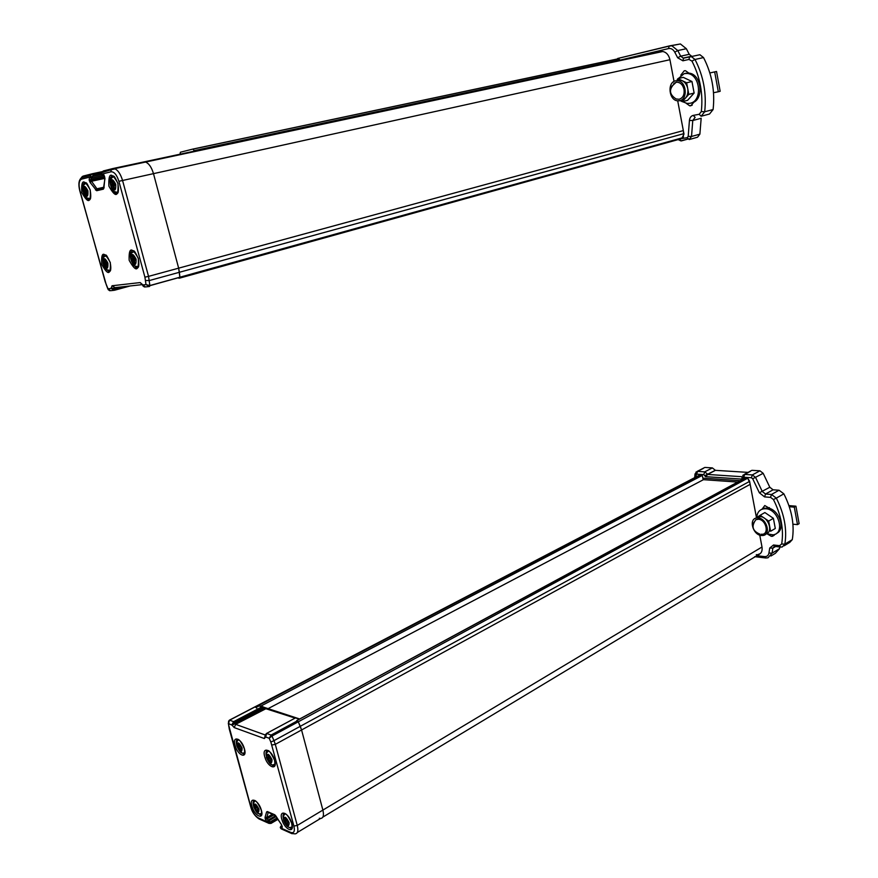 <?xml version="1.0" encoding="UTF-8"?>
<svg xmlns="http://www.w3.org/2000/svg" width="878" height="878" viewBox="0 0 878 878"><rect width="100%" height="100%" fill="white"/><g stroke="black" fill="none" stroke-linecap="round" stroke-linejoin="round"><path stroke-width="1.32" d="M774.747 534.384L771.411 536.37L767.646 534.175M762.027 509.207L764.782 505.552L770.182 508.702M703.388 468.38L697.571 471.398L704.738 471.859L703.783 474.603L705.528 476.644L742.689 479.158L741.965 477.237M712.354 467.897L715.427 470.345L707.822 474.329L704.738 471.859L712.354 467.897L705.177 467.458M748.056 472.386L715.427 470.345M750.295 471.409L744.687 474.427L752.347 474.921L759.942 470.806L752.292 470.345M759.942 470.806L763.18 473.319L769.819 487.257L773.079 489.792L779.038 490.231L783.856 493.831L776.328 498.122C784.339 514.058 787.193 529.401 784.855 544.151L782.32 546.917L780.849 547.093L779.532 545.666L773.518 544.997L769.721 548.037L768.952 553.052C768.426 555.565 766.933 556.751 764.486 556.597L756.408 555.631M784.164 545.787L789.75 542.395L792.296 539.63C794.656 524.934 791.846 509.668 783.856 493.831M770.917 556.015L775.417 553.272L779.499 548.673L779.763 546.972M740.22 480.705L702.839 478.137L702.137 474.581L701.412 474.548M746.234 477.511L745.587 477.808M756.474 517.735L749.571 481.177L747.716 478.192L298.29 721.793L296.731 720.586M756.287 554.709L758.032 554.655C761.248 553.766 762.565 551.219 762.005 547.005L759.755 535.119M707.822 474.329L705.528 476.644M742.064 476.721L707.569 474.438M694.235 101.793L690.799 105.777L689.713 105.821L686.124 103.253M680.79 75.146L684.247 70.778L685.498 70.723L688.89 73.115M689.647 139.426L697.538 137.209L699.876 134.147L701.171 118.267L692.775 120.505L691.513 136.474L688.187 136.408L687.265 137.637L681.767 138.592M669.947 45.799L680.417 43.966L686.344 48.718L689.23 54.304L691.644 56.214L683.106 58.113L691.381 56.631L695.003 59.474C703.454 75.947 706.691 93.375 704.694 111.758L701.127 116.247L699.195 114.283L693.203 115.402C691.03 115.973 689.779 117.652 689.439 120.44L688.187 136.408M699.909 54.732L689.57 56.927L699.909 54.732L703.519 57.564L695.003 59.474L691.952 61.098C700.106 77.012 703.234 93.836 701.324 111.583L699.195 114.283M701.665 116.105L709.523 114.019L713.101 109.541C715.131 91.257 711.937 73.939 703.519 57.564M674.041 81.424L669.936 59.726C668.827 55.051 666.457 52.307 662.835 51.495L660.684 51.582M681.767 138.494L683.995 134.104L677.838 101.519M194.576 151.323L193.039 149.041L618.705 58.694L620.109 60.417M193.039 149.041L180.407 152.234L180.001 154.199M188.32 152.926L190.921 152.278M737.718 482.066L703.454 479.673L267.911 708.744M267.34 758.449L268.997 759.558L270.72 762.587L270.303 760.052L271.686 759.679L269.711 757.857L268.712 755.245L268.031 754.981L268.405 757.363L267.022 757.308L267.34 758.449M284.439 821.171L286.118 822.368L287.819 825.408L287.435 822.938L288.829 822.686L286.843 820.787L285.866 818.197L285.174 817.901L285.526 820.206L284.132 820.052L284.439 821.171M237.708 746.937L239.288 747.99L240.934 750.92L240.506 748.462L241.79 748.078L239.924 746.322L238.959 743.787L238.322 743.545L238.695 745.861L237.4 745.817L237.708 746.937M254.587 807.892L257.803 811.963L257.408 809.56L258.703 809.296L256.826 807.464L255.871 804.961L255.224 804.687L255.586 806.926L254.28 806.794L254.587 807.892M256.782 708.195L254.993 706.823M702.235 475.097L701.665 474.548M703.201 479.805L702.883 478.148M296.742 720.575L745.861 477.654M749.977 483.35L747.793 478.247M749.307 481.539L300.276 726.315L298.29 721.793L301.571 729.98L300.276 726.315L273.98 740.648L271.971 736.049L269.195 738.255L271.115 735.051L266.66 733.448L265.639 736.971L265.529 734.48M762.005 547.005L322.884 810.087L301.571 729.98L322.884 810.087C324.103 815.399 323.313 818.197 320.525 818.494C323.313 818.197 324.103 815.399 322.884 810.087L297.258 825.441L293.9 826.044C295.019 831.257 294.009 833.398 290.881 832.465L280.433 827.8L280.74 826.242M322.874 817.078L759.657 554.04M319.318 818.263L320.525 818.494L297.324 832.476M277.667 818.79L271.225 822.576L268.317 822.39L258.319 817.912C255.125 816.035 252.666 812.457 250.943 807.189L228.697 725.184M254.949 706.911L256.486 707.119L259.679 705.714L262.654 706.702M746.948 477.522L299.661 718.994M297.433 720.805L298.29 721.793L271.971 736.049L271.115 735.051L297.433 720.805M265.266 734.996L235.644 724.339L234.371 722.451L231.847 724.756L233.647 721.65L229.509 720.169L228.543 723.571L228.587 721.112M264.245 707.372L299.365 718.884M262.829 706.768L264.234 707.361L264.179 708.184L295.052 718.072M259.021 705.802L262.752 707.58L262.818 706.757L262.028 706.801L233.647 721.65L234.371 722.451L262.752 707.58L264.179 708.184L232.055 725.173L228.543 723.571L228.851 726.71M756.759 517.932L756.759 517.548C757.121 512.609 759.382 509.701 763.564 508.812L765.748 508.735C778.577 509.152 785.448 533.462 773.145 534.845L766.878 533.846M761.621 509.372L767.087 507.978C778.687 508.285 786.479 529.632 776.393 533.462M789.311 506.727L794.305 507.144L797.498 524.616L792.922 524.188M788.927 505.607L795.94 506.189L794.305 507.144M797.498 524.616L799.123 523.65L795.94 506.189M758.131 517.954C766.703 518.283 771.279 534.581 763.07 535.459L761.445 535.503C752.852 535.042 748.396 518.832 756.638 517.998L758.131 517.954M765.835 534.022C773.474 532.43 768.623 516.955 760.381 516.659L756.101 518.108M761.204 534.219L761.259 534.219C769.556 535.415 766.582 519.655 758.405 519.249L755.903 519.666L753.39 523.266M768.678 521.071L770.588 531.267L775.296 528.49L773.397 518.327L764.881 512.554L760.15 515.265L768.678 521.071L773.397 518.327M755.76 518.207L760.15 515.265M770.588 531.267L775.296 528.49M107.303 262.566L105.81 262.16L104.306 259.043L104.669 262.324L103.505 263.104L103.867 264.388L105.36 264.794L106.71 267.746L106.49 264.629L107.665 263.85L107.303 262.566M104.976 264.487L107.665 263.784L106.622 263.663L106.26 262.478M87.328 190.263L85.846 189.966L84.42 186.805L84.727 190.23L83.586 191.141L83.948 192.447L85.418 192.743L86.779 195.717L86.538 192.491L87.69 191.58L87.328 190.263M86.966 191.986L86.406 190.515L87.131 190.098L84.42 190.702M135.464 258.538L133.873 258.132L132.315 254.905L132.666 258.308L131.415 259.12L131.777 260.448L133.357 260.854L134.674 263.894L134.575 260.689L135.827 259.877L135.464 258.538M135.838 259.833L134.586 259.701L134.224 258.417M111.704 186.202L115.49 185.104L115.117 183.732L113.536 183.447L112.395 180.352L111.769 180.506L112.34 183.721L111.221 185.499L113.053 186.334L114.359 189.396L113.986 184.04L114.908 183.579L112.022 184.215M660.827 51.55L143.882 161.925M143.18 286.261L142.664 284.966L146 284.604L149.864 285.548L149.501 286.502L146 284.604L144.914 277.163L118.892 181.296L153.485 173.646C151.62 167.358 148.975 163.495 145.572 162.057L143.663 161.969L145.572 162.057C148.975 163.495 151.62 167.358 153.485 173.646L178.651 268.163L153.485 173.646L669.936 59.726M683.336 137.495L683.534 131.678M145.55 280.499L149.326 280.543L179.397 272.279L178.651 268.163L179.88 277.218L179.397 272.279L683.578 133.719M178.223 277.678L179.507 278.161L179.88 277.218L149.864 285.548L148.536 276.372L144.914 277.163M101.563 174.151L111.056 171.77C114.206 171.671 116.818 174.843 118.892 181.296M89.161 180.023L90.939 179.617L91.158 178.179L89.523 177.158L89.161 180.023L90.127 182.448L91.531 181.252L91.158 180.451L89.391 180.846M178.135 277.7L178.717 278.183M108.367 289.872L107.994 288.785L111.067 288.445L114.744 289.531L114.414 290.278L111.067 288.445L112.033 285.767L140.173 282.573L145.32 286.952L148.777 286.579M142.554 285.251L144.354 286.996M89.523 177.158L81.566 179.145C78.987 180.462 78.427 184.259 79.887 190.526L105.228 281.882L107.994 288.785L110.551 290.695L113.701 290.355M106.545 285.482L107.939 289.103L109.618 290.728M677.19 79.47L684.247 73.587L687.353 73.467C700.622 74.454 702.762 101.661 689.812 103.308L687.057 103.417L682.404 101.639M685.52 73.291L688.868 73.115C702.137 74.092 704.255 101.277 691.315 102.924M714.681 71.919L709.863 72.951L716.536 71.48L714.681 71.919L718.314 91.762L713.518 92.728M716.536 71.48L720.158 91.301L718.314 91.762M679.462 100.74L677.586 100.805C668.795 100.279 667.039 82.148 675.709 80.798L677.739 80.721C686.574 81.369 688.111 99.587 679.462 100.74M682.008 100.103C686.322 98.687 688.264 95.033 687.825 89.106L688.813 94.374L682.272 101.672L687.584 100.333L694.125 93.057L691.974 81.511L683.271 77.363L677.926 78.625L686.64 82.784L687.628 88.074C686.376 83.509 683.929 80.864 680.296 80.117L678.014 80.249M674.216 82.993L673.7 83.805M676.247 82.214L675.687 82.477C668.63 88.7 668.784 94.198 676.126 98.973L679.155 99.28C682.985 97.985 684.61 94.703 684.039 89.446C682.744 84.518 680.143 82.104 676.247 82.214L671.538 86.505M682.272 101.672L680.055 100.586M688.813 94.374L694.125 93.057M686.64 82.784L691.974 81.511M687.825 89.106L687.628 88.074M695.552 477.193L696.616 474.131L703.783 474.603M742.689 479.158L743.743 477.248L751.392 477.753L752.698 478.773L759.36 492.788L764.584 496.893L770.544 497.365L773.441 499.549C781.179 514.925 783.933 529.741 781.694 543.987L779.532 545.666M769.369 507.616L768.404 508.175M715.394 470.279L705.001 475.569M695.87 472.188L697.571 471.398L696.616 474.131M695.047 473.802L695.749 474.965M779.499 548.673L772.08 553.184L767.998 557.793L765.77 557.991L764.486 556.597M774.352 546.336L772.849 548.168L772.08 553.184L768.952 553.052M769.721 548.037L772.849 548.168L775.603 546.5M780.465 547.049L774.835 546.423L773.518 544.997M792.296 539.63L784.855 544.151L781.694 543.987M779.038 490.231L771.488 494.49L776.328 498.122L773.441 499.549M751.392 477.753L752.347 474.921L755.596 477.456L762.269 491.471L765.528 494.029L771.488 494.49L770.544 497.365M764.584 496.893L765.528 494.029L773.079 489.792M769.819 487.257L759.36 492.788M752.698 478.773L763.18 473.319M742.799 475.338L744.687 474.427L743.743 477.248M742.042 476.82L742.81 478.093M620.055 60.143L668.553 48.575C671.077 48.136 673.152 49.333 674.754 52.142L677.651 57.761L682.908 60.801L688.978 59.419L691.952 61.098M681.13 140.897L679.616 139.185M681.493 140.864L687.913 139.064M699.876 134.147L691.513 136.474L689.186 139.547L687.265 137.637M693.203 115.402L695.135 117.356L692.775 120.505L689.439 120.44M713.101 109.541L704.694 111.758L701.324 111.583M683.973 58.069L689.57 56.927L688.978 59.419M680.417 43.966L669.124 46.128L671.846 45.777L677.783 50.551L680.68 56.181L683.501 58.321L682.908 60.801M689.23 54.304L680.68 56.181L677.651 57.761M674.754 52.142L677.783 50.551L686.344 48.718M669.574 45.875L617.673 58.486L669.124 46.128L668.553 48.575M616.071 59.298L617.267 59.045M194.389 150.599L620 59.847M267.121 752.259L268.13 750.811M266.703 757.692C270.04 764.123 271.807 764.804 272.026 759.722C268.668 753.28 266.89 752.6 266.703 757.692M275.044 764.112L273.936 764.464C271.686 766.022 269.206 763.728 266.495 757.593C266.199 751.217 266.264 754.026 268.405 750.931M269.601 757.692L267.669 758.757M269.996 758.186L268.438 759.053M267.68 757.385L267.033 757.736M269.096 756.254L268.383 756.638M268.613 755.113L268.053 755.42M271.598 759.404L270.687 759.909M270.501 761.413L269.787 761.808M271.543 759.24L269.414 760.425M267.922 757.473L267.088 757.933M284.187 815.069L285.065 813.719M283.803 820.403C287.128 826.835 288.917 827.614 289.169 822.752C285.833 816.31 284.044 815.53 283.803 820.403M292.187 826.867L291.189 827.208C287.808 828.876 284.538 823.202 283.605 820.282C282.979 816.727 283.55 814.575 285.328 813.829M286.623 820.403L284.779 821.49M286.996 820.985L285.559 821.83M284.713 820.14L284.143 820.469M286.217 819.108L285.515 819.514M288.708 822.302L287.819 822.829M287.589 824.168L286.897 824.585M288.555 822.017L286.524 823.224M284.922 820.228L284.198 820.656M237.587 740.758L238.278 739.627M237.104 746.201C240.309 752.435 241.988 753.072 242.108 748.122C238.882 741.877 237.214 741.241 237.104 746.201M244.808 752.622L244.062 752.753C241.845 754.235 239.474 752.018 236.928 746.113C236.083 743.578 236.621 741.46 238.531 739.759M239.859 746.234L238.026 747.222M240.254 746.695L238.75 747.507M238.059 745.905L237.422 746.245M239.332 744.796L238.662 745.159M241.724 747.847L240.868 748.308M240.726 749.812L240.056 750.174M238.289 745.993L237.477 746.432M254.411 801.812L255.015 800.769M253.983 807.145C257.177 813.368 258.856 814.104 259.032 809.351C255.816 803.118 254.137 802.382 253.983 807.145M261.732 813.599L261.062 813.73C258.637 813.423 257.704 815.574 253.797 807.036C253.204 803.6 253.698 801.548 255.246 800.89M256.65 807.189L254.905 808.188M257.024 807.716L255.641 808.517M254.85 806.882L254.302 807.2M256.222 805.872L255.564 806.256M258.604 808.956L257.77 809.45M257.583 810.8L256.925 811.173M258.494 808.737L256.563 809.856M255.07 806.981L254.346 807.387M700.874 474.471L229.147 720.421M701.489 474.515L255.86 706.911M702.301 475.426L260.821 706.088M746.3 477.478L296.841 720.608M750.163 484.349L275.297 744.357L273.98 740.648L270.841 742.02L269.195 738.255L265.639 736.971L264.355 738.541L234.228 727.599L232.055 725.173M291.858 823.597C294.92 834.133 284.681 829.831 281.893 819.514C278.502 808.781 288.829 812.567 291.77 823.268L291.858 823.597M292.122 827.471L290.739 828.184L288.269 826.955M283.276 818.153C282.716 815.08 283.254 813.5 284.911 813.401L284.944 813.676C286.524 813.719 288.763 816.902 291.661 823.213C292.363 827.548 292.122 829.458 290.958 828.942L290.739 828.184L292.144 827.339M261.37 810.251C264.388 820.502 254.763 816.452 251.997 806.432C248.672 795.995 258.384 799.551 261.282 809.933L261.37 810.251M261.666 814.169L260.415 814.773L257.111 812.589M253.512 805.828C252.688 802.382 253.127 800.582 254.829 800.44L254.807 800.692C256.167 800.604 258.297 803.666 261.194 809.889C261.896 814.213 261.699 816.101 260.59 815.541L260.415 814.773L261.688 814.038M264.717 756.627C261.567 745.982 271.675 749.417 274.605 760.107C278.019 771.125 267.724 767.69 264.805 756.957L264.717 756.627M266.166 755.387C265.628 752.183 266.243 750.547 267.988 750.492L268.042 750.778C268.931 750.064 271.093 753.159 274.507 760.063C275.22 764.826 274.946 766.867 273.695 766.187L270.907 764.069M244.446 748.89C247.508 759.316 237.96 755.848 235.15 745.631C231.77 735.029 241.395 737.97 244.347 748.572L244.446 748.89M244.732 753.17L243.382 753.796L239.946 751.381M236.687 745.049L236.676 745.005C235.798 741.339 236.281 739.441 238.114 739.309L238.114 739.561C239.376 739.43 241.428 742.415 244.26 748.528C244.973 753.258 244.742 755.267 243.568 754.553L243.382 753.796L244.753 753.05M259.471 819.141L269.019 823.399L271.017 823.399L269.019 823.399L268.317 822.39L269.008 820.732L266.978 818.889L265.354 819.185L267.121 821.852M267.219 821.896L267.911 820.25L275.659 815.695M270.841 742.02L293.9 826.044M265.167 818.494L266.791 818.208L266.747 817.583L265.079 817.253L265.354 819.185M265.079 817.253L266.627 811.909L267.395 811.568L274.759 814.773L281.399 824.475L282.277 826.714L281.651 828.338M290.881 832.465L291.968 833.694M281.597 829.03L291.595 833.507L295.041 833.859C297.774 833.617 298.52 830.807 297.258 825.441L275.297 744.357L271.895 744.994M281.86 825.55L280.334 827.735L281.136 828.821L280.258 827.405M276.208 816.496L269.008 820.732L269.941 822.093L277.097 817.89M271.017 823.399L271.225 822.576M250.943 807.189L250.768 807.08C252.129 812.106 254.872 816.057 259.01 818.933L258.319 817.912M273.958 814.795L266.978 818.889L266.791 818.208L273.19 814.466M266.627 811.909L268.207 812.293M272.553 814.18L266.747 817.583L268.273 812.315M267.988 812.194L267.395 811.568M274.759 814.773L275.385 815.41M267.944 812.172L275.933 816.068L281.355 824.552L282.178 826.648L281.553 828.294M282.101 826.56L281.125 826.121L281.893 825.66M274.968 764.694L273.464 765.429L274.99 764.573M229.158 728.608L250.614 806.531M700.776 474.471L229.421 720.158L228.324 723.22L229.356 729.377M265.628 737.311L266.561 733.426L295.491 717.908L298.729 718.983M295.085 718.127L266.286 733.591M234.228 727.599L235.644 724.339L266.649 708.326L259.679 705.714M265.178 735.643L264.355 738.541M265.189 735.841L265.035 737.487L265.255 735.764M110.617 270.194L109.223 270.358C105.623 269.129 106.501 271.181 103.11 263.828C102.528 255.213 103.681 257.978 106.161 255.465M107.906 263.148C104.559 256.892 103.011 257.1 103.264 263.806C106.6 270.062 108.148 269.842 107.906 263.148M104.932 259.647L104.164 259.844M105.371 261.205L104.592 261.414M107.61 263.762L104.844 264.476M106.929 263.85L104.175 264.574M106.315 262.928L103.56 263.652M106.381 263.148L103.615 263.872M106.545 265.452L105.766 265.661M106.918 266.835L106.15 267.033M107.621 263.993L106.798 264.212M105.975 262.335L104.416 262.741M90.577 198.362L89.172 198.483C86.724 197.517 86.044 199.273 83.19 191.931C82.115 187.277 83.19 184.38 86.406 183.239M87.921 190.822C84.562 184.556 83.037 184.918 83.355 191.887C86.703 198.143 88.217 197.791 87.921 190.822M87.076 190.087L86.351 190.252M84.99 187.508L84.2 187.683M85.429 189.099L84.639 189.275M86.746 192.052L84.914 192.469M86.45 191.086L83.629 191.711M86.582 190.23L83.761 190.855M86.516 191.305L83.695 191.931M86.626 193.445L85.835 193.621M87.01 194.85L86.231 195.026M138.625 266.528L137.253 266.605C133.654 265.386 134.411 267.417 130.965 259.866C130.361 251.053 131.799 253.764 134.082 251.284M136.101 259.142C132.611 252.677 130.965 252.908 131.151 259.844C134.608 266.308 136.266 266.078 136.101 259.142M132.973 255.531L132.15 255.739M133.412 257.144L132.589 257.353M135.629 259.8L132.819 260.536M134.916 259.899L132.095 260.634M134.268 258.944L131.459 259.679M134.334 259.175L131.513 259.91M134.619 261.534L133.785 261.754M135.003 262.95L134.18 263.17M135.783 260.009L134.905 260.239M134.038 258.297L132.391 258.736M118.201 192.227L116.818 192.26C113.196 191.042 113.811 192.578 110.683 185.499C109.596 180.824 110.705 177.839 113.975 176.555M115.753 184.314C112.241 177.85 110.617 178.234 110.858 185.456C114.349 191.92 115.973 191.536 115.753 184.314M114.853 183.557L114.074 183.732M112.658 180.912L111.813 181.098M113.108 182.558L112.263 182.745M114.48 185.609L112.516 186.048M114.041 184.632L111.166 185.269M114.184 183.743L111.308 184.38M114.096 184.863L111.221 185.499M114.327 187.047L113.492 187.233M114.722 188.496L113.888 188.682M683.325 130.602L148.536 276.372L122.558 180.473C120.637 174.085 117.992 170.156 114.623 168.675L112.746 168.576L111.023 170.299L111.056 171.77M683.293 137.539L179.88 277.218M682.755 138.318L179.595 278.139M81.753 192.271C81.072 179.332 83.893 178.53 90.215 189.878C91.049 203.136 88.261 204.069 81.852 192.644L81.753 192.271M82.828 187.629C82.883 183.941 83.926 182.295 85.945 182.701L85.967 182.931C86.329 182.207 87.712 184.523 90.138 189.911C91.323 196.891 90.807 200.294 88.59 200.14L85.616 196.716M90.39 198.867L88.48 199.306L90.39 198.867M108.883 185.927C108.334 172.505 111.352 171.66 117.948 183.381C118.651 197.122 115.677 198.099 108.993 186.312L108.883 185.927M110.595 185.148C109.432 178.871 110.398 175.819 113.481 175.995L113.569 176.269C113.997 175.6 115.435 177.982 117.861 183.414C119.046 190.625 118.431 194.159 116.028 194.016L115.863 193.16C113.877 192.337 112.23 190.076 110.946 186.377M118.036 192.633L115.863 193.16L118.014 192.677M110.332 262.763C110.837 275.187 107.972 275.725 101.738 264.366C100.959 251.591 103.791 250.932 110.222 262.39L110.332 262.763M110.43 270.698L108.554 271.192L105.733 268.789M129.143 260.107C128.704 247.223 131.766 246.663 138.329 258.406C138.922 271.62 135.903 272.312 129.253 260.492L129.143 260.107M130.91 259.625C129.692 253.599 130.592 250.636 133.599 250.746L133.697 251.042C134.093 250.23 135.607 252.688 138.23 258.428C139.47 264.86 138.9 268.174 136.518 268.361L131.437 261.293M138.472 266.934L136.331 267.527L138.461 266.956M102.067 171.671L92.267 173.767L90.566 175.457L90.588 176.873L92.146 177.927L92.366 176.478L89.611 177.126M112.582 168.609L103.242 170.98L101.541 172.692L101.563 174.129L103.856 175.018M102.583 173.877L103.823 174.963M102.671 173.866L104.504 176.237L104.921 178.849L103.363 189.165L96.668 190.713L90.127 182.448M81.566 179.145L81.533 177.74L83.223 176.061L92.102 173.811M82.4 176.423L80.952 178.267M115.128 168.872L111.254 169.706L115.194 168.905M143.663 161.969L112.955 168.521M104.921 178.08L104.921 178.849M104.021 188.013L104.098 187.179M96.668 190.713L97.337 189.132L103.933 187.672L103.363 189.165M103.834 187.672L97.502 189.143M103.999 174.985L104.811 178.706L103.911 187.87L103.45 188.583L96.657 189.977L96.92 188.792L95.515 189.988M103.977 187.223L96.92 188.792L91.531 181.252L104.734 178.377M104.745 177.499L91.158 180.451L90.939 179.617L104.537 176.676M104.076 175.381L91.158 178.179L104.065 175.359M101.585 174.492L92.366 176.478L93.2 174.92L92.267 173.767M93.2 174.92L101.431 173.164M100.377 188.463L100.772 188.902L99.883 189.231M102.737 259.888C102.704 256.255 103.703 254.609 105.711 254.949L105.744 255.202C106.073 254.346 107.544 256.749 110.145 262.412C111.374 268.558 110.891 271.763 108.685 272.015L108.554 271.192L110.441 270.687M103.878 175.04L103.121 175.194M177.894 277.766L149.875 285.69M114.491 290.256L130.065 285.976M126.103 286.415L114.744 289.531L114.689 288.39L119.046 287.194M111.045 288.006L114.689 288.39L115.029 287.633L142.214 284.626M142.401 284.593L141.654 284.011L142.434 284.538M140.173 282.573L142.159 284.549M115.029 287.633L112.033 285.767M102.024 171.726L92.431 173.778L90.566 175.457L81.533 177.74C78.8 179.891 78.197 184.171 79.722 190.57L106.337 285.01M774.264 535.24L772.42 536.337M758.032 554.655L759.13 553.996M694.685 477.643L694.992 474.296L697.165 471.409L704.771 467.469M754.696 556.663L765.396 557.947M741.844 478.356L744.237 474.438L751.831 470.356M692.193 105.184L689.713 105.821M678.145 139.591L680.889 140.886M687.825 138.954L680.955 140.864M619.001 58.683L193.314 149.051M268.383 757.407L269.272 756.913M270.567 759.876L271.576 759.327M285.526 820.228L286.382 819.723M287.666 822.785L288.653 822.203M238.673 745.916L239.518 745.455M240.759 748.286L241.702 747.771M255.575 806.959L256.387 806.487M257.627 809.406L258.571 808.868M271.236 823.279L277.997 819.295M282.178 826.648L282.068 827.756L282.288 826.736M266.649 708.326L299.409 718.895M764.903 508.044L763.564 508.812M755.903 519.666C751.107 526.207 752.435 531.025 759.865 534.131M758.899 516.692L756.638 517.998M104.098 264.563L106.853 263.85M85.067 192.48L86.681 192.117M84.156 192.611L86.845 192.019M132.962 260.546L135.772 259.811M132.007 260.623L134.828 259.888M112.691 186.059L114.403 185.675M102.682 175.205L101.475 174.151L101.541 172.692L114.623 168.675L662.835 51.495M98.665 188.847L98.04 189.659M178.157 277.788L149.875 285.635M688.868 73.115L687.353 73.467M680.296 80.117L677.739 80.721"/></g></svg>
